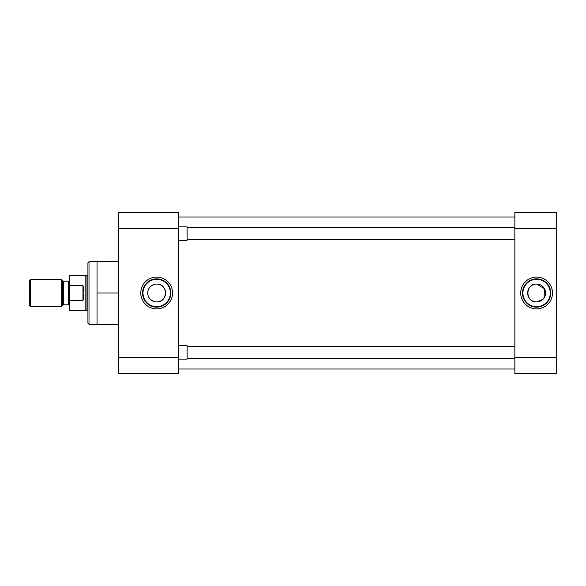 <?xml version="1.0" encoding="UTF-8"?>
<svg xmlns="http://www.w3.org/2000/svg" width="586" height="586" viewBox="0 0 586 586"><rect width="100%" height="100%" fill="white"/><g stroke="black" fill="none" stroke-linecap="round" stroke-linejoin="round"><path stroke-width="0.88" d="M172.562 293A15.895 15.895 0 0 0 156.667 277.105A15.895 15.895 0 0 0 140.772 293A15.895 15.895 0 0 0 156.667 308.895A15.895 15.895 0 0 0 172.562 293M170.812 293A14.145 14.145 0 0 0 156.667 278.855A14.145 14.145 0 0 0 142.53 293A14.145 14.145 0 0 0 156.667 307.145A14.145 14.145 0 0 0 170.812 293M118.687 261.7L88.999 261.7L88.999 324.3L118.687 324.3M156.667 279.31A13.69 13.69 0 0 0 142.984 293A13.69 13.69 0 0 0 156.667 306.69A13.69 13.69 0 0 0 170.358 293A13.69 13.69 0 0 0 156.667 279.31M88.999 261.7L87.922 262.777L87.922 323.223L88.999 324.3M154.894 284.239L156.667 284.056A8.944 8.944 0 0 0 147.731 293A8.944 8.944 0 0 0 156.667 301.944L154.902 301.768M153.217 301.248L150.346 299.321M149.254 297.996L148.426 296.457M147.906 294.78L147.731 293M148.426 289.543L149.254 288.004M150.353 286.671L153.217 284.752M118.687 228.621L178.415 228.621L178.415 212.52L118.687 212.52L118.687 373.48L178.415 373.48L178.415 357.379L118.687 357.379M97.042 261.7L97.042 293L118.687 293M97.042 293L97.042 324.3M178.415 228.621L178.415 357.379M156.667 284.056C168.219 283.478 168.189 302.523 156.667 301.944A8.944 8.944 0 0 0 165.611 293A8.944 8.944 0 0 0 156.667 284.056M178.415 369.004L514.852 369.004M178.415 216.996L514.852 216.996M520.705 293A15.895 15.895 0 0 0 536.6 308.895A15.895 15.895 0 0 0 552.495 293A15.895 15.895 0 0 0 536.6 277.105A15.895 15.895 0 0 0 520.705 293M522.456 293A14.145 14.145 0 0 0 536.6 307.145A14.145 14.145 0 0 0 550.745 293A14.145 14.145 0 0 0 536.6 278.855A14.145 14.145 0 0 0 522.456 293M536.6 306.69A13.69 13.69 0 0 0 550.291 293A13.69 13.69 0 0 0 536.6 279.31A13.69 13.69 0 0 0 522.91 293A13.69 13.69 0 0 0 536.6 306.69M542.914 299.329L536.6 301.944C525.049 302.523 525.078 283.478 536.6 284.056A8.944 8.944 0 0 0 527.656 293A8.944 8.944 0 0 0 536.6 301.944A8.944 8.944 0 0 0 545.544 293A8.944 8.944 0 0 0 536.6 284.056L544.467 288.752L544.013 297.996M556.7 357.379L514.852 357.379L514.852 373.48L556.7 373.48L556.7 212.52L514.852 212.52L514.852 228.621L556.7 228.621M514.852 357.379L514.852 228.621M514.852 239.667L187.11 239.667M514.852 227.507L187.11 227.507M178.415 226.885L187.11 226.885L187.11 240.297L178.415 240.297M514.852 358.493L187.11 358.493M514.852 346.333L187.11 346.333M178.415 345.703L187.11 345.703L187.11 359.115L178.415 359.115M69.536 305.929A1.106 1.106 0 0 0 68.43 304.823L68.43 281.177A1.106 1.106 0 0 0 69.536 280.071M62.797 305.145L62.797 280.855A1.106 1.106 0 0 0 63.581 281.177L63.581 304.823A1.106 1.106 0 0 0 62.797 305.145L61.53 306.412L30.619 306.412L30.619 279.588L61.53 279.588L61.53 306.412M87.922 275.171L86.97 275.171L86.97 310.829L87.922 310.829M86.97 275.171L85.168 275.654L85.168 310.346L86.97 310.829M85.168 275.654L69.536 275.654L69.536 285.514L82.956 285.514C84.252 290.502 84.252 295.498 82.956 300.486L69.536 300.486L69.536 310.346L85.168 310.346M68.43 281.177L63.581 281.177M68.43 304.823L63.581 304.823M62.797 280.855L61.53 279.588M30.619 279.588L29.3 280.906L29.3 305.094L30.619 306.412M69.536 285.514L69.536 300.486M82.956 300.486L82.956 285.514M544.218 297.681L544.218 288.319"/></g></svg>
